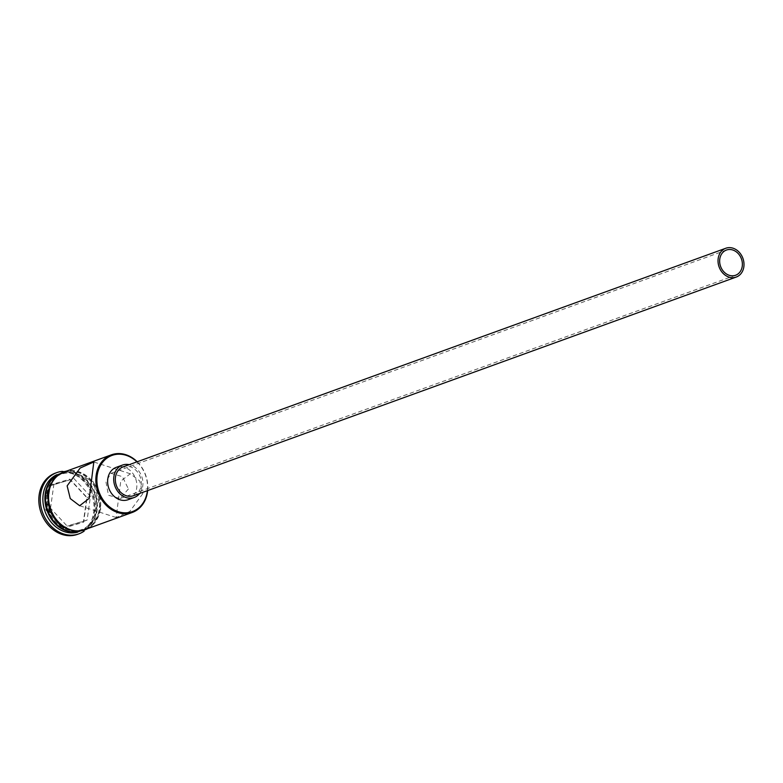 <?xml version="1.0" encoding="UTF-8"?>
<svg xmlns="http://www.w3.org/2000/svg" width="783" height="783" viewBox="0 0 783 783"><rect width="100%" height="100%" fill="white"/><g stroke="black" fill="none" stroke-linecap="round" stroke-linejoin="round"><path stroke-width="0.59" stroke-dasharray="3.92 2.94" d="M147.38 490.677A29.881 24.684 70.1 0 0 136.927 461.872M137.211 461.764A30.645 25.32 -109.9 0 1 147.664 490.579M128.392 488.974L120.161 498.517L108.455 495.257L105.93 481.711L111.02 473.304L122.461 476.661L128.392 488.974M133.541 495.698A15.327 12.655 70.1 0 0 141.155 485.44A15.327 12.655 70.1 0 0 136.262 470.593A15.327 12.655 70.1 0 0 123.097 466.883M139.677 493.466A17.236 14.241 70.1 0 0 142.76 485.959A17.236 14.241 70.1 0 0 129.224 464.662M128.109 499.701A17.236 14.241 70.1 0 0 136.673 488.171A17.236 14.241 70.1 0 0 131.162 471.474A17.236 14.241 70.1 0 0 116.354 467.294M142.829 493.642L129.812 511.475L116.158 517.524L120.739 481.154L130.291 473.784L139.707 480.938L142.829 493.642M46.794 493.916A29.5 24.371 -109.9 0 1 75.413 474.077A29.5 24.371 -109.9 0 1 96.211 509.89A29.5 24.371 -109.9 0 1 67.592 529.729A29.5 24.371 -109.9 0 1 46.794 493.916M55.25 476.074A30.645 25.32 -109.9 0 1 60.438 473.314A30.645 25.32 -109.9 0 1 86.766 480.733A30.645 25.32 -109.9 0 1 96.563 510.418A30.645 25.32 -109.9 0 1 81.344 530.933A30.645 25.32 -109.9 0 1 75.599 532.146M56.777 474.723A30.645 25.32 -109.9 0 1 58.412 474.048A30.645 25.32 -109.9 0 1 84.74 481.476A30.645 25.32 -109.9 0 1 94.537 511.162A30.645 25.32 -109.9 0 1 79.308 531.667A30.645 25.32 -109.9 0 1 77.634 532.195M62.503 471.356A32.563 26.896 -109.9 0 1 95.125 512.043A32.563 26.896 -109.9 0 1 84.182 531.109M64.098 471.992A30.645 25.32 -109.9 0 1 90.417 479.411A30.645 25.32 -109.9 0 1 100.214 509.097A30.645 25.32 -109.9 0 1 84.995 529.611M47.861 492.869A30.645 25.32 -109.9 0 1 63.08 472.355A30.645 25.32 -109.9 0 1 89.399 479.783A30.645 25.32 -109.9 0 1 99.206 509.469A30.645 25.32 -109.9 0 1 83.977 529.974A30.645 25.32 -109.9 0 1 57.658 522.555A30.645 25.32 -109.9 0 1 47.861 492.869M54.056 477.307A30.645 25.32 -109.9 0 1 61.054 473.098A30.645 25.32 -109.9 0 1 87.373 480.517A30.645 25.32 -109.9 0 1 97.17 510.203A30.645 25.32 -109.9 0 1 81.951 530.708A30.645 25.32 -109.9 0 1 73.876 531.96M55.319 473.138A32.563 26.896 -109.9 0 1 83.292 481.016A32.563 26.896 -109.9 0 1 93.706 512.562A32.563 26.896 -109.9 0 1 77.527 534.349M62.963 528.359L83.634 522.173L87.089 497.557L69.883 479.127L49.221 485.313L45.766 509.929L62.963 528.359L63.492 527.38L46.872 509.576L50.21 485.793L70.176 479.813L86.796 497.616L83.458 521.4L63.492 527.38L67.142 526.059L50.523 508.245L45.766 509.929M50.523 508.245L53.861 484.471L50.21 485.793L49.221 485.313M53.861 484.471L70.176 479.813L69.883 479.127M73.827 478.491L90.446 496.295L87.109 520.078L83.458 521.4L83.634 522.173M87.109 520.078L67.142 526.059M90.446 496.295L87.089 497.557M87.657 528.642A30.84 25.477 70.1 0 0 100.381 509.146A30.84 25.477 70.1 0 0 66.761 471.023M47.694 492.82A30.84 25.477 -109.9 0 1 77.615 472.08A30.84 25.477 -109.9 0 1 99.363 509.518A30.84 25.477 -109.9 0 1 69.442 530.257A30.84 25.477 -109.9 0 1 47.694 492.82M120.161 498.517L735.589 275.254M116.158 517.524L79.67 505.73M63.08 472.355L61.054 473.098M60.438 473.314L58.412 474.048M91.112 527.39L100.821 509.469L93.363 481.868L70.206 469.771M81.344 530.933L79.308 531.667M83.977 529.974L81.951 530.708M130.291 473.784L93.813 461.99M111.02 473.304L726.438 250.051"/><path stroke-width="1.17" d="M136.927 461.872A29.881 24.684 70.1 0 0 97.2 475.408A29.881 24.684 70.1 0 0 118.272 511.681A29.881 24.684 70.1 0 0 147.263 491.587A29.881 24.684 70.1 0 0 147.38 490.677M147.664 490.579A30.645 25.32 -109.9 0 1 147.498 491.949A30.645 25.32 -109.9 0 1 132.278 512.454A30.645 25.32 -109.9 0 1 105.95 505.035A30.645 25.32 -109.9 0 1 96.152 475.35A30.645 25.32 -109.9 0 1 111.372 454.835A30.645 25.32 -109.9 0 1 137.211 461.764M719.783 259.026A13.409 11.079 70.1 0 0 724.069 272.014A13.409 11.079 70.1 0 0 735.589 275.254A13.409 11.079 70.1 0 0 742.245 266.289A13.409 11.079 70.1 0 0 737.958 253.3A13.409 11.079 70.1 0 0 726.438 250.051A13.409 11.079 70.1 0 0 719.783 259.026M743.85 266.807A15.327 12.655 70.1 0 0 738.946 251.96A15.327 12.655 70.1 0 0 725.792 248.25A15.327 12.655 70.1 0 0 718.177 258.507A15.327 12.655 70.1 0 0 723.081 273.345A15.327 12.655 70.1 0 0 736.235 277.055A15.327 12.655 70.1 0 0 743.85 266.807M725.792 248.25L123.097 466.883A15.327 12.655 70.1 0 0 115.483 477.141A15.327 12.655 70.1 0 0 120.386 491.988A15.327 12.655 70.1 0 0 133.541 495.698L736.235 277.055M129.224 464.662A17.236 14.241 70.1 0 0 122.442 465.082A17.236 14.241 70.1 0 0 113.878 476.622A17.236 14.241 70.1 0 0 119.388 493.319A17.236 14.241 70.1 0 0 134.196 497.499A17.236 14.241 70.1 0 0 139.677 493.466M122.442 465.082L116.354 467.294A17.236 14.241 70.1 0 0 107.79 478.834A17.236 14.241 70.1 0 0 113.3 495.531A17.236 14.241 70.1 0 0 128.109 499.701L134.196 497.499M67.132 485.871L70.274 498.585L79.67 505.73L89.233 498.34L93.813 461.99L80.14 468.048L67.132 485.871M75.599 532.146A30.645 25.32 -109.9 0 1 45.218 493.828A30.645 25.32 -109.9 0 1 55.25 476.074M77.634 532.195A30.645 25.32 -109.9 0 1 43.192 494.562A30.645 25.32 -109.9 0 1 56.777 474.723M84.182 531.109A32.563 26.896 -109.9 0 1 78.956 533.84A32.563 26.896 -109.9 0 1 50.983 525.951A32.563 26.896 -109.9 0 1 40.569 494.416A32.563 26.896 -109.9 0 1 56.748 472.619A32.563 26.896 -109.9 0 1 62.503 471.356M132.278 512.454L84.995 529.611A30.645 25.32 -109.9 0 1 58.666 522.192A30.645 25.32 -109.9 0 1 48.869 492.497A30.645 25.32 -109.9 0 1 64.098 471.992L111.372 454.835M73.876 531.96A30.645 25.32 -109.9 0 1 45.825 493.603A30.645 25.32 -109.9 0 1 54.056 477.307M78.956 533.84L77.527 534.349A32.563 26.896 -109.9 0 1 49.564 526.47A32.563 26.896 -109.9 0 1 39.15 494.925A32.563 26.896 -109.9 0 1 55.319 473.138L56.748 472.619M66.761 471.023A30.84 25.477 70.1 0 0 48.712 492.448A30.84 25.477 70.1 0 0 59.753 523.475A30.84 25.477 70.1 0 0 87.657 528.642M70.206 469.771L54.996 476.318L47.254 492.497L49.564 510.986L60.457 525.97L76.137 532.176L91.112 527.39"/></g></svg>
